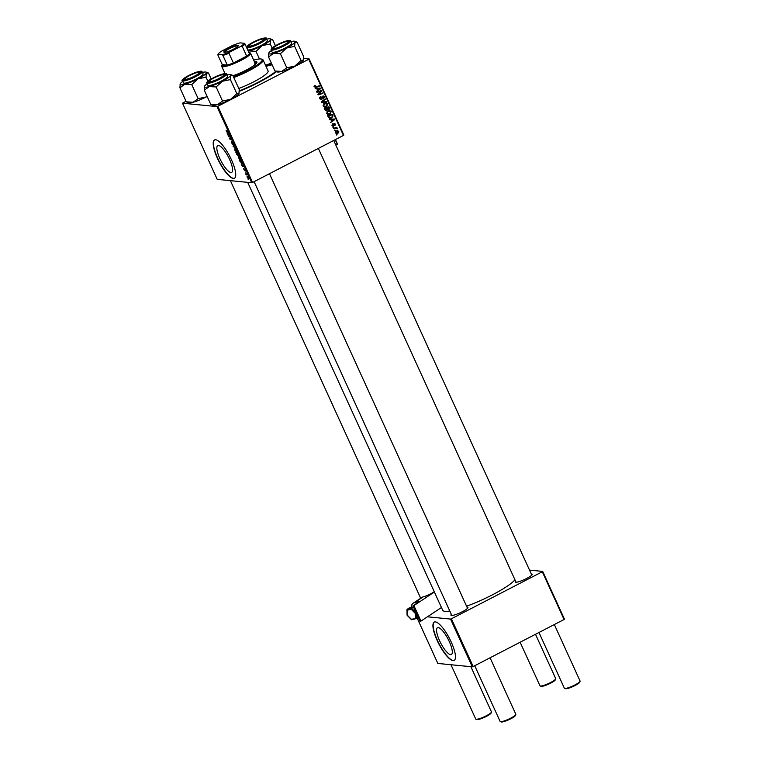 <?xml version="1.0" encoding="UTF-8"?>
<svg xmlns="http://www.w3.org/2000/svg" width="760" height="760" viewBox="0 0 760 760"><rect width="100%" height="100%" fill="white"/><g stroke="black" fill="none" stroke-linecap="round" stroke-linejoin="round"><path stroke-width="1.14" d="M450.604 654.654A15.086 4.18 -117.4 0 0 451.373 654.531A15.086 4.18 -117.4 0 0 448.751 640.404A15.086 4.18 -117.4 0 0 438.273 627.598A15.086 4.18 -117.4 0 0 437.503 627.731A15.086 4.18 -117.4 0 0 440.116 641.858A15.086 4.18 -117.4 0 0 450.604 654.654M453.017 660.62A21.593 5.985 -117.4 0 0 454.119 660.44A21.593 5.985 -117.4 0 0 450.376 640.224A21.593 5.985 -117.4 0 0 435.366 621.899A21.593 5.985 -117.4 0 0 434.273 622.079A21.593 5.985 -117.4 0 0 438.016 642.295A21.593 5.985 -117.4 0 0 453.017 660.62M434.397 622.022A21.593 5.985 -117.4 0 0 438.368 642.39A21.593 5.985 -117.4 0 0 453.264 660.497A21.593 5.985 -117.4 0 0 454.233 660.364M218.548 145.454A15.086 4.18 62.6 0 1 229.026 158.261A15.086 4.18 62.6 0 1 231.648 172.387A15.086 4.18 62.6 0 1 230.879 172.511A15.086 4.18 62.6 0 1 220.391 159.714A15.086 4.18 62.6 0 1 217.778 145.588A15.086 4.18 62.6 0 1 218.548 145.454M233.291 178.476A21.593 5.985 -117.4 0 0 234.393 178.296A21.593 5.985 -117.4 0 0 230.65 158.08A21.593 5.985 -117.4 0 0 215.641 139.755A21.593 5.985 -117.4 0 0 214.548 139.935A21.593 5.985 -117.4 0 0 218.291 160.151A21.593 5.985 -117.4 0 0 233.291 178.476M214.671 139.878A21.593 5.985 -117.4 0 0 218.642 160.246A21.593 5.985 -117.4 0 0 233.538 178.353A21.593 5.985 -117.4 0 0 234.507 178.22M467.048 607.221A9.357 1.596 155.5 0 1 467.428 607.231A9.357 1.596 155.5 0 1 467.941 607.791A9.357 1.596 155.5 0 1 460.579 612.588A9.357 1.596 155.5 0 1 451.459 615.495A9.357 1.596 155.5 0 1 451.164 615.429A9.357 1.596 155.5 0 1 451.326 614.384M269.486 173.707L467.552 608.332A8.635 1.472 -24.5 0 0 467.105 608.19M531.297 573.981A9.357 1.596 155.5 0 1 531.677 573.99A9.357 1.596 155.5 0 1 532.19 574.55A9.357 1.596 155.5 0 1 524.827 579.348A9.357 1.596 155.5 0 1 515.707 582.255A9.357 1.596 155.5 0 1 515.413 582.188A9.357 1.596 155.5 0 1 515.575 581.144M276.564 71.668A40.308 6.859 155.5 0 1 239.333 91.314M247.694 182.362L442.7 610.261A40.308 6.859 -24.5 0 0 444.98 611.334A40.308 6.859 -24.5 0 0 449.796 611.021M333.022 127.49L333.459 126.806L333.022 127.49M334.466 130.663L334.903 129.969L334.466 130.663M326.581 113.525L327.731 111.007L329.916 110.646L331.18 111.653L329.983 114.199L328.177 114.57L326.581 113.525M329.45 119.662L329.222 119.159L334.476 119.035L334.742 119.605L330.724 122.445L331.607 121.22L330.875 119.614L329.45 119.662M326.658 109.497L326.04 110.513L326.971 110.609L325.042 110.001L324.226 108.186L328.871 106.723L329.612 108.547L328.918 109.668L327.588 109.592L326.116 110.76M328.681 108.452L327.988 109.582L328.918 109.668L327.161 109.554M321.584 102.401L321.309 101.802L325.29 98.885L325.508 99.351L322.097 101.859L326.553 101.64L326.781 102.144L321.584 102.401M318.544 86.022L315.2 87.238L316.131 87.324L314.422 86.839L314.953 85.424L315.637 85.709L314.944 86.611L316.027 86.811L319.323 85.776L319.542 86.251L315.248 87.457M314.327 86.554L316.027 86.811M317.053 92.463L316.844 91.988L321.49 90.535L321.717 91.038L318.659 94.212L322.591 92.957L322.81 93.432L318.165 94.895L317.937 94.401L320.986 91.21L317.053 92.463M186.038 101.232L182.514 103.198L217.218 179.36L251.712 182.751L217.008 106.59L217.854 106.295L252.558 182.457L343.463 135.432L308.76 59.261L309.139 58.928L343.852 135.09L343.463 135.432M217.854 106.295L308.76 59.261M315.362 88.739L315.124 88.236L320.387 88.112L320.644 88.682L316.625 91.523L317.519 90.297L316.787 88.692L315.362 88.739M322.705 96.14L324.416 96.814L323.684 98.819L323.912 97.052L322.943 96.596L321.765 99.522L319.856 98.762L320.673 96.605L320.368 98.534L321.508 99.076L322.002 97.156L323.399 95.978M320.178 99.066L321.508 99.076M323.912 97.052L322.249 96.529M321.224 99.161L321.765 99.522L321.014 99.683M323.161 106.01L324.311 103.502L326.496 103.132L327.76 104.139L326.553 106.685L324.757 107.065L323.161 106.01M334.058 123.547L335.397 124.07L334.932 125.628L334.989 124.25L334.106 124.155L333.44 126.112L332.025 125.476L332.576 123.804L332.433 125.295L333.194 125.666L334.599 123.433M331.94 125.248L333.194 125.666M334.989 124.25L333.659 123.918M332.966 125.495L332.51 126.017L333.44 126.112L332.937 126.217M328.253 117.03L327.645 115.701L332.291 114.237L333.013 115.966L331.759 117.847L329.868 118.237L328.253 117.03M335.369 132.8L336.11 131.043L337.62 130.701L338.779 131.499L337.972 133.266L336.528 133.579L335.369 132.8M336.813 128.554L333.422 128.373L336.803 127.309L336.319 128.003L337.402 128.782L335.274 128.145M336.024 127.556L335.388 127.908L336.547 128.316M336.442 135.005L336.889 134.311L336.442 135.005M303.582 58.377L309.139 58.928M246.135 174.923L245.927 174.448L246.316 174.828M238.298 157.757L238.298 156.275L239.295 156.959L240.141 159.818L238.45 157.671M241.129 163.923L243.751 166.25L242.402 166.706L241.347 163.809M236.721 154.261L235.894 152.446L237.88 153.368L238.573 155.743L236.873 154.185M238.013 153.662L237.243 153.453L237.946 155.543M233.263 146.661L232.987 146.062L234.298 145.53L234.517 146.005L233.386 146.461L235.79 148.789L233.491 146.537M226.071 130.188L228.551 132.905L227.097 132.221L226.071 130.188L226.29 130.995M226.423 130.606L226.337 131.119M228.732 136.724L230.498 137.189L229.928 138.843L231.819 140.077L229.843 139.156L230.403 137.493L229.111 136.534M182.514 103.198L217.008 106.59M227.041 133L229.653 135.327L228.304 135.784L227.259 132.886M231.572 142.994L231.486 141.645L232.465 143.982L232.389 142.186L233.519 144.761L232.607 142.652L232.693 144.457L231.714 142.918M233.291 144.295L233.339 143.383M232.74 143.611L232.845 144.371M234.868 150.243L234.868 148.761L235.875 149.454L236.721 152.304L235.02 150.166M243.637 168.625L245.223 171.133L243.542 168.634M243.894 169.1L243.903 169.736M244.492 169.765L244.311 169.081M244.986 170.658L245.052 170.002M239.932 161.3L239.324 159.961L241.3 160.882L241.861 163.514L240.075 161.225M242.06 162.583L242.155 163.362M247.085 177.032L247.047 175.959L248.482 177.526L248.482 178.571L247.199 176.975M245.319 173.109L246.534 173.309L247.171 174.743L245.698 172.919M248.121 179.265L247.902 178.79L248.302 179.17M417.126 618.013L437.827 663.442L472.321 666.833L450.556 619.077L451.402 618.783L473.166 666.539L564.072 619.505L542.308 571.748L542.688 571.406L564.452 619.163L564.072 619.505M451.402 618.783L542.308 571.748M529.53 570.105L542.688 571.406M427.433 616.797L450.556 619.077M466.583 606.214A40.308 6.859 -24.5 0 0 514.957 579.794M473.166 666.539L472.321 666.833M265.838 65.959A40.308 6.859 155.5 0 1 271.88 64.296M252.558 182.457L251.712 182.751M230.375 138.263L229.615 138.662M230.66 137.531L230.128 137.816M229.567 135.137L228.304 135.784M229.453 134.891L228.048 133.883L228.465 135.204M228.627 135.156L229.32 134.957M234.469 145.901L233.386 146.461M236.094 149.72L234.954 149.245L235.419 149.007M235.448 149.036L235.077 150.299L237.016 151.63M236.683 150.708L235.923 149.805M236.521 151.839L236.531 150.784M238.374 154.47L237.861 153.739M238.355 155.268L238.232 154.546L238.013 154.983M237.016 153.339L236.35 153.035L237.614 155.135L237.395 153.149M237.614 154.261L237.614 155.135M243.656 166.06L242.402 166.706M243.542 165.813L242.136 164.806L242.554 166.126M242.715 166.079L243.409 165.88M241.291 161.253L239.77 160.541L241.661 163.048L241.433 161.177M242.003 162.441L241.661 163.048M239.514 157.225L238.383 156.759L238.839 156.522M238.877 156.541L238.498 157.805L240.435 159.144M240.103 158.213L239.343 157.32M239.941 159.343L239.96 158.289M248.273 178.106L247.275 176.434L248.273 178.106L248.434 177.431M247.608 176.263L247.237 177.052M320.71 90.782L321.717 91.038M318.155 94.164L318.659 94.212M321.812 93.195L322.81 93.432M321.879 93.337L318.012 94.553M316.901 92.131L320.986 91.21M319.95 88.616L320.644 88.682M315.305 88.616L316.787 88.692M317.338 89.908L320.017 88.578L316.502 88.663M320.017 88.578L317.404 88.692L317.993 89.965M316.474 88.597L317.404 88.692M314.308 85.766L315.637 85.709M314.498 85.785L315.238 85.861M314.013 86.526L315.096 86.716M318.611 86.165L319.542 86.251M320.131 96.966L320.938 97.052M320.055 97.043L320.796 97.118M319.77 97.441L320.359 97.498M319.741 98.468L320.368 98.534M319.438 98.439L320.577 98.98M322.924 96.045L323.389 96.539M323.712 96.738L324.416 96.814M322.981 96.966L322.012 96.501M322.059 96.909L322.639 96.966M324.748 99.284L325.508 99.351M321.337 101.783L322.097 101.859M325.679 101.678L326.781 102.144M325.85 102.058L321.518 102.267M325.565 103.037L326.828 104.044M327.037 104.063L327.76 104.139M326.021 106.352L326.553 106.685M325.622 106.599L324.311 106.979M323.294 106.257L326.391 106.191L327.247 104.386L325.099 103.531M325.403 103.578L323.57 103.882M326.334 103.673L324.51 103.977L323.674 105.782L324.824 106.523M323.722 103.901L324.51 103.977M323.057 105.725L323.674 105.782M329.033 108.49L329.612 108.547M324.681 109.734L325.841 110.038M324.938 109.754L326.772 110.133L326.553 107.996L324.283 108.328M327.037 109.174L327.75 109.117M327.075 109.174L328.69 109.212L328.538 107.369L326.268 107.968M328.538 107.369L327.094 107.825L327.969 109.26L328.69 109.212M326.163 107.739L327.094 107.825M326.553 107.996L324.985 108.49L325.613 109.82L326.772 110.133M324.33 108.423L324.985 108.49M332.139 124.136L332.909 124.212M334.799 124.013L335.397 124.07M333.583 124.108L334.106 124.155M333.355 125.533L333.897 125.58M334.039 119.538L334.742 119.605M329.394 119.538L330.875 119.614M331.426 120.83L334.106 119.491L330.6 119.586M334.106 119.491L331.493 119.614L332.082 120.887M330.562 119.519L331.493 119.614M332.415 115.909L333.013 115.966M331.208 117.524L331.759 117.847M330.828 117.752L329.422 118.151M328.481 117.448L331.578 117.363L332.471 116.194L331.968 114.883L328.405 116.004L329.973 117.705M331.968 114.883L327.702 115.834M327.75 115.938L328.405 116.004M328.026 116.546L328.681 116.603M328.985 110.552L330.248 111.558M330.457 111.578L331.18 111.653M329.45 113.867L329.983 114.199M329.042 114.104L327.731 114.494M326.724 113.762L329.812 113.705L330.676 111.891L328.519 111.036M328.823 111.093L326.999 111.397M329.755 111.188L327.93 111.492L327.104 113.297L328.253 114.028M327.142 111.416L327.93 111.492M326.486 113.23L327.104 113.297M337.126 130.71L337.744 131.224M338.2 131.442L338.779 131.499M337.402 132.943L337.972 133.266M337.041 133.18L336.101 133.484M335.445 132.943L337.753 132.8L338.38 131.68L336.709 131.119M337.449 131.584L335.435 131.394M338.38 131.68L336.366 131.489L335.284 132.553M335.606 131.413L336.366 131.489M334.334 130.368L335.122 130.454M336.081 127.699L337.022 127.784M335.388 127.908L336.433 128.307M336.841 128.725L337.402 128.782M335.882 128.468L333.488 128.525M332.889 127.205L333.678 127.281M336.309 134.719L337.108 134.795M198.854 72.333A7.913 1.349 -24.5 0 0 191.14 74.793A7.913 1.349 -24.5 0 0 184.908 78.85A7.913 1.349 -24.5 0 0 185.345 79.325A7.913 1.349 -24.5 0 0 194.284 76.276A7.913 1.349 -24.5 0 0 199.101 72.38A7.913 1.349 -24.5 0 0 198.854 72.333M184.509 79.971A8.635 1.472 155.5 0 1 184.547 79.771L184.908 78.85M491.444 712.158L491.083 713.079A7.913 1.349 155.5 0 1 484.851 717.145A7.913 1.349 155.5 0 1 477.137 719.596A7.913 1.349 155.5 0 1 476.89 719.549L475.959 719.216A8.635 1.472 -24.5 0 0 476.226 719.274A8.635 1.472 -24.5 0 0 484.642 716.594A8.635 1.472 -24.5 0 0 491.444 712.158A8.635 1.472 -24.5 0 0 491.454 711.882L470.867 666.691M450.984 664.734L475.741 719.045A8.635 1.472 -24.5 0 0 475.959 719.216M199.101 72.38L200.032 72.713A8.635 1.472 155.5 0 1 200.203 72.817M555.693 678.917L555.332 679.839A7.913 1.349 155.5 0 1 549.1 683.905A7.913 1.349 155.5 0 1 541.386 686.356A7.913 1.349 155.5 0 1 541.139 686.308L540.208 685.976A8.635 1.472 -24.5 0 0 540.474 686.033A8.635 1.472 -24.5 0 0 548.891 683.354A8.635 1.472 -24.5 0 0 555.693 678.917A8.635 1.472 -24.5 0 0 555.702 678.632L535.496 634.296M520.135 642.238L539.98 685.805A8.635 1.472 -24.5 0 0 540.208 685.976M263.102 39.092A7.913 1.349 -24.5 0 0 255.388 41.543A7.913 1.349 -24.5 0 0 249.156 45.609A7.913 1.349 -24.5 0 0 249.594 46.084A7.913 1.349 -24.5 0 0 258.533 43.035A7.913 1.349 -24.5 0 0 263.349 39.14A7.913 1.349 -24.5 0 0 263.102 39.092M248.758 46.73A8.635 1.472 155.5 0 1 248.795 46.531L249.156 45.609M263.349 39.14L264.28 39.472A8.635 1.472 155.5 0 1 264.452 39.577M515.822 714.561L515.461 715.483A7.913 1.349 155.5 0 1 509.228 719.549A7.913 1.349 155.5 0 1 501.514 722A7.913 1.349 155.5 0 1 501.267 721.952L500.336 721.62A8.635 1.472 -24.5 0 0 500.603 721.677A8.635 1.472 -24.5 0 0 509.019 718.998A8.635 1.472 -24.5 0 0 515.822 714.561A8.635 1.472 -24.5 0 0 515.831 714.276L490.086 657.789M209.722 81.728A7.913 1.349 -24.5 0 0 218.661 78.679A7.913 1.349 -24.5 0 0 223.478 74.784A7.913 1.349 -24.5 0 0 223.231 74.736A7.913 1.349 -24.5 0 0 215.517 77.188A7.913 1.349 -24.5 0 0 209.285 81.254A7.913 1.349 -24.5 0 0 209.722 81.728M223.478 74.784L224.409 75.116A8.635 1.472 155.5 0 1 224.58 75.221M474.724 665.731L500.118 721.439A8.635 1.472 -24.5 0 0 500.336 721.62M208.886 82.365A8.635 1.472 155.5 0 1 208.924 82.175L209.285 81.254M273.97 48.478A7.913 1.349 -24.5 0 0 282.91 45.438A7.913 1.349 -24.5 0 0 287.726 41.543A7.913 1.349 -24.5 0 0 287.479 41.496A7.913 1.349 -24.5 0 0 279.765 43.947A7.913 1.349 -24.5 0 0 273.534 48.013A7.913 1.349 -24.5 0 0 273.97 48.478M287.726 41.543L288.658 41.876A8.635 1.472 155.5 0 1 288.828 41.971M580.07 681.321L579.709 682.242A7.913 1.349 155.5 0 1 573.477 686.299A7.913 1.349 155.5 0 1 565.763 688.76A7.913 1.349 155.5 0 1 565.516 688.712L564.585 688.38A8.635 1.472 -24.5 0 0 564.851 688.427A8.635 1.472 -24.5 0 0 573.268 685.757A8.635 1.472 -24.5 0 0 580.07 681.321A8.635 1.472 -24.5 0 0 580.079 681.036L554.334 624.549M273.135 49.124A8.635 1.472 155.5 0 1 273.173 48.934L273.534 48.013M538.973 632.491L564.366 688.199A8.635 1.472 -24.5 0 0 564.585 688.38M207.129 96.415L206.207 96.947A14.487 2.46 155.5 0 1 199.395 100.082A14.487 2.46 155.5 0 1 193.154 102.258L186.323 101.859L179.92 87.809L184.917 84.179L191.748 84.578L197.97 78.869L206.017 77.188L206.331 73.103L208.468 73.036L211.166 78.954M207.138 96.453A14.487 2.46 155.5 0 1 206.207 96.947L198.151 98.629L193.154 102.258A14.487 2.46 155.5 0 1 188.708 102.79L186.323 101.859M193.468 73.502A9.357 1.596 155.5 0 1 200.602 72.257A9.357 1.596 155.5 0 1 190.732 78.156A9.357 1.596 155.5 0 1 183.825 79.904A9.357 1.596 155.5 0 1 193.468 73.502M182.447 80.693L183.454 82.888A10.801 1.833 -24.5 0 0 191.7 81.092A10.801 1.833 -24.5 0 0 203.1 73.938L202.103 71.744A10.801 1.833 155.5 0 1 190.693 78.897A10.801 1.833 155.5 0 1 182.447 80.693C180.576 80.322 184.3 77.834 193.629 73.245A10.364 1.767 -24.5 0 0 182.761 79.629A10.364 1.767 -24.5 0 0 190.579 78.403A10.364 1.767 -24.5 0 0 201.438 72.029A10.364 1.767 -24.5 0 0 193.619 73.254C199.12 71.174 201.951 70.671 202.103 71.744M202.416 72.438A14.487 2.46 155.5 0 1 206.083 72.105L208.468 73.036M207.85 81.197L206.017 77.188M198.151 98.629L191.748 84.578M206.083 72.105A14.487 2.46 155.5 0 1 206.331 73.103A14.487 2.46 155.5 0 1 197.97 78.869A14.487 2.46 155.5 0 1 184.917 84.179A14.487 2.46 155.5 0 1 180.12 83.942A14.487 2.46 155.5 0 1 180.225 83.723L179.92 87.809M182.77 81.396A14.487 2.46 -24.5 0 0 180.225 83.723M266.665 39.197A14.487 2.46 -24.5 0 1 270.332 38.864A14.487 2.46 -24.5 0 1 270.579 39.862A14.487 2.46 155.5 0 1 267.767 42.37A14.487 2.46 155.5 0 1 262.219 45.628L270.265 43.947L270.579 39.862L272.716 39.795L275.415 45.714M262.96 40.783A9.357 1.596 155.5 0 1 254.514 45.096A9.357 1.596 155.5 0 1 248.073 46.664A9.357 1.596 155.5 0 1 249.736 44.393A9.357 1.596 155.5 0 1 259.597 39.548A9.357 1.596 155.5 0 1 264.851 39.017A9.357 1.596 155.5 0 1 262.96 40.783M265.154 43.082A10.801 1.833 -24.5 0 0 267.349 40.688L266.351 38.494A10.801 1.833 155.5 0 1 264.157 40.888A10.801 1.833 155.5 0 1 253.574 46.189A10.801 1.833 155.5 0 1 246.696 47.453L247.703 49.647A10.801 1.833 -24.5 0 0 254.581 48.383A10.801 1.833 -24.5 0 0 265.154 43.082M272.042 39.472L272.716 39.795M272.099 47.956L270.265 43.947M271.377 63.175L265.497 65.208M255.997 51.338L262.219 45.628A14.487 2.46 155.5 0 1 249.166 50.939L255.997 51.338L259.464 58.957M248.302 51.233L249.166 50.939A14.487 2.46 155.5 0 1 248.273 51.167M271.387 63.213A14.487 2.46 155.5 0 1 270.455 63.707A14.487 2.46 155.5 0 1 265.82 65.921M238.944 93.575A14.487 2.46 155.5 0 0 239.048 93.356A14.487 2.46 155.5 0 1 239.048 93.356L238.944 93.575A14.487 2.46 155.5 0 1 236.132 96.083A14.487 2.46 155.5 0 1 230.584 99.341L222.528 101.023L216.125 86.972L222.347 81.272L230.394 79.591L230.707 75.506L232.845 75.43L239.248 89.49L238.944 93.575L236.806 93.641L230.584 99.341A14.487 2.46 155.5 0 1 217.531 104.652L210.7 104.262L213.085 105.184A14.487 2.46 155.5 0 0 217.531 104.652L222.528 101.023M210.7 104.262L204.298 90.203L204.601 86.118A14.487 2.46 155.5 0 1 207.148 83.79M209.864 80.037A9.357 1.596 155.5 0 1 219.725 75.183A9.357 1.596 155.5 0 1 224.979 74.66A9.357 1.596 155.5 0 1 223.098 76.418A9.357 1.596 155.5 0 1 214.643 80.74A9.357 1.596 155.5 0 1 208.202 82.298A9.357 1.596 155.5 0 1 209.864 80.037M206.834 83.096L207.832 85.291A10.801 1.833 -24.5 0 0 214.709 84.028A10.801 1.833 -24.5 0 0 225.292 78.727A10.801 1.833 -24.5 0 0 227.477 76.332L226.48 74.138A10.801 1.833 155.5 0 1 224.285 76.532A10.801 1.833 155.5 0 1 213.712 81.833A10.801 1.833 155.5 0 1 206.834 83.096C206.331 82.688 207.081 81.747 209.076 80.265L221.445 74.394C225.416 73.406 227.097 73.321 226.48 74.138M232.17 75.116L232.845 75.43M236.806 93.641L230.394 79.591M204.298 90.203L209.294 86.583L216.125 86.972M226.793 74.841A14.487 2.46 155.5 0 1 230.46 74.508A14.487 2.46 155.5 0 1 230.707 75.506A14.487 2.46 155.5 0 1 222.347 81.272A14.487 2.46 155.5 0 1 209.294 86.583A14.487 2.46 -24.5 0 1 204.497 86.336L204.478 86.383M291.042 41.6A14.487 2.46 155.5 0 1 294.709 41.268A14.487 2.46 155.5 0 1 294.956 42.256A14.487 2.46 -24.5 0 1 286.596 48.032A14.487 2.46 155.5 0 1 279.784 51.167A14.487 2.46 155.5 0 1 273.543 53.342L280.373 53.732L286.596 48.032L294.642 46.35L294.956 42.256L297.094 42.189L303.497 56.249L303.192 60.334L301.055 60.401L294.832 66.101L286.776 67.782L280.373 53.732M279.357 47.31A9.357 1.596 155.5 0 1 272.451 49.058A9.357 1.596 155.5 0 1 282.093 42.664A9.357 1.596 155.5 0 1 289.227 41.41A9.357 1.596 155.5 0 1 279.357 47.31M280.326 50.255A10.801 1.833 -24.5 0 0 291.726 43.092L290.728 40.897A10.801 1.833 155.5 0 1 279.319 48.06A10.801 1.833 155.5 0 1 271.073 49.856L272.08 52.05A10.801 1.833 -24.5 0 0 280.326 50.255M301.055 60.401L294.642 46.35M286.776 67.782L281.779 71.412L274.949 71.013L268.546 56.962L273.543 53.342A14.487 2.46 155.5 0 1 268.745 53.096A14.487 2.46 155.5 0 1 268.85 52.877L268.546 56.962M274.949 71.013L277.334 71.944A14.487 2.46 155.5 0 0 281.779 71.412A14.487 2.46 155.5 0 0 294.832 66.101A14.487 2.46 155.5 0 0 303.192 60.334L303.297 60.106A14.487 2.46 155.5 0 1 303.297 60.106A14.487 2.46 155.5 0 1 303.192 60.334M294.709 41.268L297.094 42.189M268.85 52.877A14.487 2.46 155.5 0 1 271.396 50.55M232.987 75.743A17.993 3.059 -24.5 0 0 249.603 68.248A17.993 3.059 -24.5 0 0 256.909 61.978A17.993 3.059 -24.5 0 0 255.883 61.503A17.993 3.059 -24.5 0 0 254.334 61.55M256.947 62.358A17.993 3.059 -24.5 0 0 256.177 62.149A17.993 3.059 -24.5 0 0 254.628 62.196M233.443 76.751A23.75 4.037 -24.5 0 0 255.217 66.243A23.75 4.037 -24.5 0 0 261.535 59.109A23.75 4.037 -24.5 0 0 260.803 58.957A23.75 4.037 -24.5 0 0 253.688 60.135M224.874 73.273A23.75 4.037 -24.5 0 0 224.248 73.682M272.127 64.828A38.152 6.489 -24.5 0 0 266.028 66.386M254.334 63.099A15.837 2.698 155.5 0 1 255.237 63.526A15.837 2.698 155.5 0 1 254.362 65.17M239.333 90.905A38.152 6.489 -24.5 0 0 275.88 71.43M238.792 88.483A24.472 4.161 -24.5 0 0 268.099 70.918L263.093 59.945A24.472 4.161 155.5 0 1 233.795 77.51M261.535 59.109L262.466 59.441A24.472 4.161 155.5 0 1 263.093 59.945M233.709 49.048A7.989 1.358 155.5 0 1 224.057 52.269A7.989 1.358 155.5 0 1 228.532 48.535A7.989 1.358 155.5 0 1 238.374 45.742A7.989 1.358 155.5 0 1 233.709 49.048M238.174 46.056A7.562 1.282 -24.5 0 0 238.174 46.046A7.562 1.282 -24.5 0 0 228.845 48.934A7.562 1.282 -24.5 0 0 224.418 52.316A7.562 1.282 -24.5 0 0 224.428 52.326M222.88 55.404L222.091 54.711A14.393 2.451 -24.5 0 0 229.957 51.974L228.959 53.285A15.114 2.575 155.5 0 1 222.88 55.404L227.287 65.085A15.114 2.575 -24.5 0 1 222.091 64.885A15.114 2.575 -24.5 0 1 222.243 64.59L227.287 65.085A15.114 2.575 -24.5 0 0 233.377 62.966A15.114 2.575 -24.5 0 0 240.72 59.603A15.114 2.575 -24.5 0 0 246.667 56.097A15.114 2.575 -24.5 0 0 249.403 53.646A15.114 2.575 -24.5 0 0 249.185 52.535A15.114 2.575 -24.5 0 0 248.862 52.459M249.185 52.535L250.116 52.867A15.837 2.698 155.5 0 1 250.524 53.2A15.837 2.698 155.5 0 1 241.243 60.268A15.837 2.698 155.5 0 1 221.711 66.329A15.837 2.698 155.5 0 1 221.73 65.806L222.091 64.885M228.959 53.285L233.377 62.966L246.667 56.097L242.25 46.407L240.663 46.436A14.393 2.451 -24.5 0 0 244.207 43.272L240.141 42.873A14.393 2.451 -24.5 0 0 232.275 45.609L221.568 51.148A14.393 2.451 -24.5 0 0 218.044 54.283L222.091 54.711M229.957 51.974L240.663 46.436M244.207 43.272L244.986 43.966A15.114 2.575 155.5 0 1 242.25 46.407M249.403 53.646L244.986 43.966M218.034 54.312L217.835 54.91L218.034 54.312A14.393 2.451 -24.5 0 0 218.034 54.312L218.016 54.359M222.243 64.59L217.835 54.91M335.777 144.96L337.449 143.982L335.445 139.574M335.217 139.697L337.316 144.314M411.245 607.411A8.635 5.814 56.5 0 1 413.269 603.155A8.635 5.814 56.5 0 1 414.513 602.614L419.843 601.264L412.927 605.843L419.995 621.328L420.954 621.091L413.896 605.596L412.927 605.843M418.418 617.88A8.635 5.814 56.5 0 1 417.734 617.605M434.245 591.707A8.635 1.472 155.5 0 1 433.817 592.002A8.635 1.472 155.5 0 1 423.177 596.866L422.683 597.028A8.635 5.814 56.5 0 0 421.914 597.427L413.269 603.155M434.387 592.021L413.896 605.596M441.446 607.515L420.954 621.091M407.236 615.087L407.113 609.358L411.587 608.228L411.16 609.244L407.246 610.232L407.113 609.358L409.336 607.886L413.392 606.86M416.185 612.978L416.299 618.554L418.161 617.319M416.062 612.712L411.587 608.228L413.459 606.993M416.176 612.826L415.178 613.263L411.16 609.244M407.351 615.239L411.825 619.685L411.359 619.267L411.825 619.685L416.014 618.63M411.359 619.267L416.299 618.554L411.711 619.742M234.498 145.958L233.748 146.338M319.751 92.425L320.378 92.492M318.782 93.48L319.39 93.537M318.972 91.504L319.903 91.589M318.031 88.559L318.962 88.654M321.945 97.945L322.563 98.011M322.344 101.042L323.152 101.118M328.748 107.815L329.394 107.882M326.791 108.528L327.446 108.594M324.729 109.307L325.385 109.373M333.516 124.64L334.001 124.688M332.13 119.481L333.06 119.576M332.158 115.302L332.804 115.359M334.067 128.355L334.998 128.44M263.673 40.584A10.364 1.767 -24.5 0 0 262.333 38.456A10.364 1.767 -24.5 0 0 249.023 44.593A10.364 1.767 -24.5 0 0 250.363 46.721A10.364 1.767 -24.5 0 0 263.673 40.584M209.152 80.227A10.364 1.767 -24.5 0 0 210.491 82.355A10.364 1.767 -24.5 0 0 223.81 76.228A10.364 1.767 -24.5 0 0 222.461 74.1A10.364 1.767 -24.5 0 0 209.152 80.227M279.214 47.557A10.364 1.767 -24.5 0 0 290.063 41.192A10.364 1.767 -24.5 0 0 282.245 42.417A10.364 1.767 -24.5 0 0 271.387 48.782A10.364 1.767 -24.5 0 0 279.214 47.557M423.177 596.866L414.513 602.614M415.273 618.279L415.178 613.263M315.39 86.934L314.459 86.849M323.294 96.52L322.363 96.425M328.187 109.316L327.256 109.231M326.249 110.228L325.318 110.143M332.927 125.714L331.997 125.628M334.58 123.937L333.649 123.842M230.384 180.652L420.688 598.244M451.839 615.505L254.115 181.659M333.726 140.467L531.8 575.092M318.364 148.409L516.078 582.255M266.351 38.494C266.969 37.677 265.287 37.762 261.307 38.75L248.947 44.621C246.962 46.103 246.212 47.044 246.696 47.453M270.332 38.864L271.995 39.463M230.46 74.508L232.123 75.097M290.728 40.897C290.577 39.834 287.745 40.337 282.255 42.398C274.541 45.818 270.807 48.298 271.073 49.856M250.524 53.2L255.237 63.526M221.711 66.329L225.026 73.596M407.075 615.239L406.961 609.672M411.492 619.675L407.084 615.258"/></g></svg>
